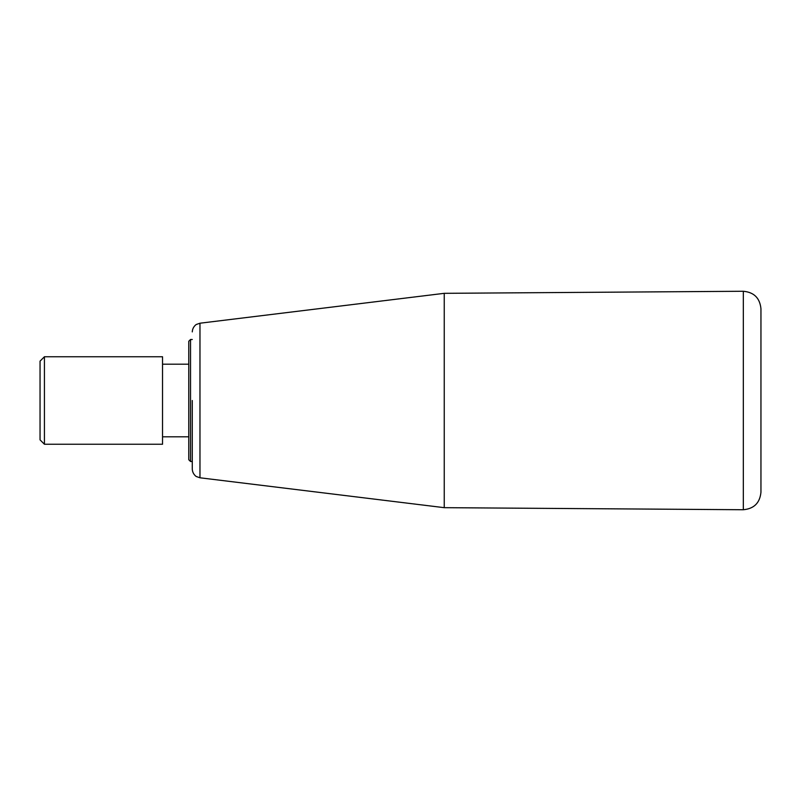 <?xml version="1.0" encoding="UTF-8"?>
<svg xmlns="http://www.w3.org/2000/svg" width="801" height="801" viewBox="0 0 801 801"><rect width="100%" height="100%" fill="white"/><g stroke="black" fill="none" stroke-linecap="round" stroke-linejoin="round"><path stroke-width="1.2" d="M192.28 400.5L192.28 469.096L192.28 400.5M44.425 356.755L40.05 361.131L40.05 439.869L44.425 444.245L162.533 444.245L162.533 356.755L44.425 356.755L44.425 444.245M190.528 461.496L188.776 459.744L188.776 341.256L190.528 339.504L190.528 461.496L192.28 461.496M162.533 364.195L188.776 364.195M192.28 469.096C192.47 474.362 196.746 476.945 196.515 476.595L199.97 477.786L199.97 323.214L444.245 293.326L444.245 507.674L743.328 509.736L743.328 291.264C754.021 292.245 759.899 298.072 760.95 308.755L760.95 492.245C759.899 502.928 754.021 508.755 743.328 509.736M199.97 323.214L196.515 324.405C196.746 324.055 192.47 326.638 192.28 331.904M190.528 339.504L192.28 339.504M162.533 436.805L188.776 436.805M199.97 477.786L444.245 507.674M444.245 293.326L743.328 291.264"/></g></svg>
